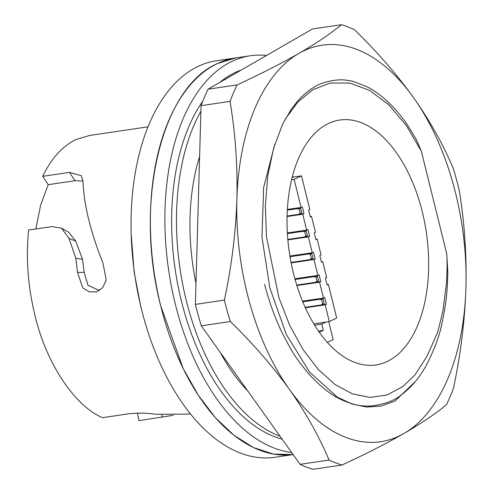 <?xml version="1.0" encoding="UTF-8"?>
<svg xmlns="http://www.w3.org/2000/svg" width="494" height="494" viewBox="0 0 494 494"><rect width="100%" height="100%" fill="white"/><g stroke="black" fill="none" stroke-linecap="round" stroke-linejoin="round"><path stroke-width="0.74" d="M291.584 179.76L294.134 179.384L301.494 175.864L292.207 177.235M313.783 323.848L329.319 321.563L336.68 318.043L328.337 284.34L327.114 284.927L325.429 278.128L326.658 277.542L322.73 261.684L321.508 262.265L319.822 255.472L321.051 254.885L317.123 239.022L315.901 239.609L314.215 232.81L315.444 232.223L311.516 216.366L310.294 216.952L308.608 210.154L309.837 209.567L301.494 175.864M287.372 209.444L301.074 207.424L294.134 179.384M327.016 284.532L328.337 284.34M329.319 321.563L325.182 304.854L305.348 307.774M287.088 216.526L302.754 214.217L303.983 213.63L287.094 216.119M287.879 239.893L308.361 236.879L309.59 236.293L287.841 239.497M291.145 262.901L313.968 259.535L315.197 258.949L291.071 262.505M296.875 285.538L319.575 282.191L320.804 281.605L296.752 285.149M325.182 304.854L326.411 304.267L305.175 307.392M301.074 207.424L302.297 206.838L303.983 213.63M302.754 214.217L306.681 230.081L307.91 229.494L309.59 236.293M308.361 236.879L312.288 252.737L313.517 252.15L315.197 258.949M313.968 259.535L317.895 275.399L319.124 274.812L320.804 281.605M319.575 282.191L323.502 298.055L324.731 297.468L326.411 304.267M287.372 232.927L306.681 230.081M289.91 256.034L312.288 252.737M294.887 278.789L317.895 275.399M302.482 301.149L323.502 298.055M310.195 216.557L311.516 216.366M315.802 239.22L317.123 239.022M321.409 261.876L322.73 261.684M305.144 307.317L320.946 304.989L324.194 303.402L322.662 304.131L321.545 299.636L319.544 299.327L302.754 301.803M320.946 304.989L322.662 304.131M302.556 301.321L321.075 298.592L323.082 298.901L324.194 303.402M323.082 298.901L321.545 299.636M321.075 298.592L319.544 299.327M296.727 285.075L315.339 282.333L318.587 280.74L317.049 281.475L315.938 276.98L313.937 276.665L295.072 279.45M315.339 282.333L317.049 281.475M294.937 278.962L315.468 275.936L317.475 276.245L318.587 280.74M317.475 276.245L315.938 276.98M315.468 275.936L313.937 276.665M291.052 262.425L309.732 259.671L312.98 258.084L311.442 258.819L310.331 254.317L308.33 254.009L290.021 256.707M309.732 259.671L311.442 258.819M289.941 256.213L309.862 253.274L311.862 253.589L312.98 258.084M311.862 253.589L310.331 254.317M309.862 253.274L308.33 254.009M287.835 239.417L304.125 237.015L307.373 235.428L305.835 236.157L304.724 231.661L302.723 231.353L287.415 233.606M304.125 237.015L305.835 236.157M287.385 233.106L304.255 230.618L306.255 230.926L307.373 235.428M306.255 230.926L304.724 231.661M304.255 230.618L302.723 231.353M287.1 216.039L298.518 214.359L301.766 212.766L300.228 213.501L299.117 209.005L297.116 208.69L287.329 210.135M298.518 214.359L300.228 213.501M287.36 209.623L298.648 207.962L300.648 208.27L301.766 212.766M300.648 208.27L299.117 209.005M298.648 207.962L297.116 208.69M387.29 361.447A123.784 69.216 -98.4 0 1 375.897 364.949A123.784 69.216 -98.4 0 1 291.17 263.006A123.784 69.216 -98.4 0 1 328.417 123.537A123.784 69.216 -98.4 0 1 339.81 120.03A123.784 69.216 -98.4 0 1 424.537 221.973A123.784 69.216 -98.4 0 1 387.29 361.447M291.639 452.485A200.41 112.07 -98.4 0 1 168.948 272.268A200.41 112.07 -98.4 0 1 231.871 61.435A200.41 112.07 -98.4 0 1 250.316 55.76L235.817 57.903A200.41 112.07 -98.4 0 0 217.372 63.572A200.41 112.07 -98.4 0 0 156.87 288.403A200.41 112.07 -98.4 0 0 293.14 454.591L273.503 454.085L253.613 447.62L234.063 435.393L215.452 417.776L198.329 395.286L183.212 368.61L160.754 306.014C133.849 203.787 160.995 87.555 217.372 63.572L235.817 57.903L216.477 60.75A200.41 112.07 81.6 0 0 198.032 66.424A200.41 112.07 81.6 0 0 131.169 233.674A200.41 112.07 81.6 0 0 143.346 316.321A200.41 112.07 81.6 0 0 274.911 457.283L293.146 454.597M35.827 228.975L40.594 205.306L48.233 184.663L42.743 176.321C51.203 158.599 62.238 146.366 75.841 139.617L89.593 135.455M42.743 176.321L69.524 172.375L81.312 175.71L82.936 180.779C83.838 204.584 90.513 231.995 102.956 263.018L106.241 280.092L102.678 287.687L96.349 291.905L89.247 291.831L82.72 287.848L77.527 272.41L75.804 258.214L68.993 238.299L61.478 228.203L51.969 226.598L28.59 230.043C25.787 257.973 27.88 286.304 34.883 315.03C45.967 362.689 74.341 405.772 102.468 417.677L129.255 413.731C138.129 412.78 147.027 412.978 155.95 414.318L187.64 414.126L190.301 413.75M285.316 118.992L297.808 102.079L312.579 89.896L330.004 83.054L349.758 83.011L369.648 90.421L388.556 104.598L406.142 125.217L421.326 151.133L446.761 253.885C447.237 259.751 447.156 269.391 446.514 282.815L443.044 310.189C439.228 326.583 437.048 334.821 436.498 334.913L427.075 356.131L415.084 374.742L402.888 386.567L387.098 394.972L370.055 397.435L352.488 393.897L335.068 384.53L318.395 369.592L303.075 349.647L289.669 325.318L278.912 297.765L266.451 236.669L265.358 205.776L267.773 175.79L273.676 147.928L282.821 123.753L291.343 109.193L298.073 100.634C300.543 97.442 309.75 89.414 313.375 87.654C321.483 81.856 338.761 78.145 348.585 80.608C349.036 79.905 355.118 81.936 366.832 86.697C372.223 89.309 378.163 93.372 384.653 98.88C392.174 105.784 397.732 111.7 401.313 116.633C404.432 120.135 409.427 127.761 416.306 139.512L421.326 151.133M327.3 342.385L333.16 339.588L328.72 321.65M292.954 177.124L292.602 175.71M446.761 253.885L447.823 272.441C447.286 294.226 445.786 305.545 441.84 323.817C439.388 336.352 434.01 350.555 425.711 366.425C421.87 373.026 418.122 378.404 414.46 382.572C412.323 385.573 403.419 393.65 401.455 394.755C394.718 400.511 384.733 404.259 371.5 405.982C364.856 406.198 359.564 405.765 355.624 404.679C352.426 404.29 342.101 400.325 339.471 398.707C329.739 393.99 319.414 385.61 308.497 373.557C295.375 357.347 293.837 355.112 282.716 333.956C275.837 320.266 269.792 303.761 264.58 284.439M319.285 332.283L323.329 330.35L321.785 324.12L326.157 322.026M321.785 324.12L314.592 325.176M197.52 229.605L198.403 198.569M318.439 331.073L323.329 330.35M131.169 233.674L134.115 271.854L140.642 306.039L143.346 316.321M173.172 415.312L138.95 420.66L137.425 413.108M61.472 228.203L68.678 232.217L75.724 241.109L82.529 259.319L84.165 272.361L87.932 285.192L99.399 290.552M82.955 181.057L75.02 180.718L48.233 184.663M247.704 390.871A165.045 92.292 -98.4 0 1 220.367 352.543M195.988 283.334A165.045 92.292 -98.4 0 1 199.601 156.592M280.042 436.221A188.622 105.475 -98.4 0 1 185.935 299.049A188.622 105.475 -98.4 0 1 200.891 111.206M282.111 439.123A188.622 105.475 -98.4 0 1 180.464 297.104A188.622 105.475 -98.4 0 1 202.781 101.196M219.756 82.436A188.622 105.475 -98.4 0 1 234.675 72.766A188.622 105.475 -98.4 0 1 240.479 70.339A188.622 105.475 -98.4 0 1 241.158 70.099M250.316 55.76A200.41 112.07 -98.4 0 1 266.525 55.47M433.874 201.811L436.955 214.254M415.219 381.683L394.941 401.066L381.115 406.062L366.665 407.05L351.987 404.043L337.266 397.071L309.534 372.056L286.248 334.395L269.81 287.817L261.981 237.077L263.654 187.473L274.757 144.347M413.466 97.503A200.41 112.07 81.6 0 0 298.944 53.377A200.41 112.07 81.6 0 0 236.898 199.31A200.41 112.07 81.6 0 0 289.373 389.371A200.41 112.07 81.6 0 0 403.894 433.497A200.41 112.07 81.6 0 0 465.941 287.564A200.41 112.07 81.6 0 0 413.466 97.503C429.823 120.703 443.062 144.26 453.177 168.182A225.165 125.908 81.6 0 1 459.105 189.634C464.44 221.645 466.719 254.287 465.941 287.564C464.829 320.828 460.661 354.426 453.443 388.34A225.165 125.908 81.6 0 1 446.434 404.814C435.35 413.91 421.166 423.469 403.894 433.497C386.265 443.593 365.634 454.103 342.015 465.027L313.005 469.3A225.165 125.908 -98.4 0 1 300.08 464.317L201.317 325.818A225.165 125.908 -98.4 0 1 195.389 304.366L201.052 105.66A225.165 125.908 -98.4 0 1 208.054 89.186L312.48 28.973L341.484 24.7A225.165 125.908 81.6 0 1 354.414 29.683C377.064 51.716 396.744 74.322 413.466 97.503M300.08 464.317L329.084 460.044A225.165 125.908 81.6 0 0 342.015 465.027M329.084 460.044C318.994 436.165 305.755 412.607 289.373 389.371C272.682 366.227 253.002 343.614 230.321 321.545L201.317 325.818M195.389 304.366L224.4 300.093A225.165 125.908 81.6 0 0 230.321 321.545M224.4 300.093C231.612 266.229 235.78 232.637 236.898 199.31C237.676 166.095 235.397 133.454 230.056 101.381L201.052 105.66M208.054 89.186L237.064 84.906A225.165 125.908 81.6 0 0 230.056 101.381M237.064 84.906C260.727 73.964 281.352 63.454 298.944 53.377C316.246 43.33 330.43 33.771 341.484 24.7M68.993 238.299L75.724 241.109M82.529 259.319L75.804 258.214M77.527 272.41L84.165 272.361M75.02 180.718L69.524 172.375M161.871 414.948L162.328 417.214M148.021 126.841L89.192 135.51"/></g></svg>
